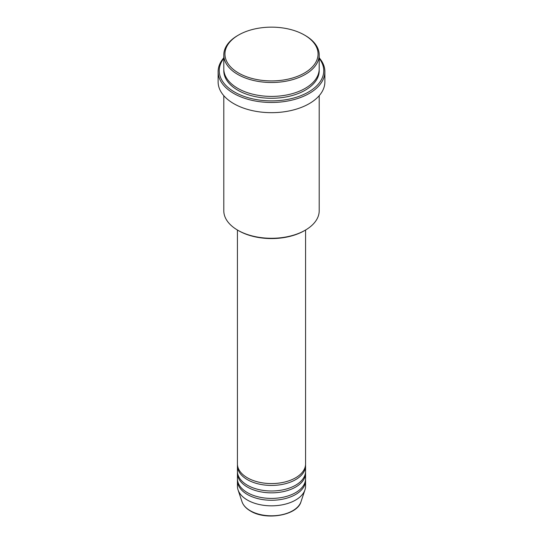 <?xml version="1.0" encoding="UTF-8"?>
<svg xmlns="http://www.w3.org/2000/svg" width="543" height="543" viewBox="0 0 543 543"><rect width="100%" height="100%" fill="white"/><g stroke="black" fill="none" stroke-linecap="round" stroke-linejoin="round"><path stroke-width="0.81" d="M237.427 230.022L237.427 463.905A34.073 19.67 0 0 0 247.411 477.813A34.073 19.67 0 0 0 284.539 482.075A34.073 19.67 0 0 0 305.573 463.905L305.573 230.022M237.467 464.828A34.073 19.67 0 0 0 237.427 465.758A34.073 19.67 0 0 0 247.411 479.666A34.073 19.67 0 0 0 284.539 483.935A34.073 19.67 0 0 0 305.573 465.758A34.073 19.67 0 0 0 305.533 464.828M237.427 465.758L237.427 471.324A34.073 19.67 0 0 0 247.411 485.232A34.073 19.67 0 0 0 284.539 489.494A34.073 19.67 0 0 0 305.573 471.324L305.573 465.758M237.467 472.247A34.073 19.67 0 0 0 237.427 473.177A34.073 19.67 0 0 0 247.411 487.085A34.073 19.67 0 0 0 284.539 491.354A34.073 19.67 0 0 0 305.573 473.177A34.073 19.67 0 0 0 305.533 472.247M237.427 473.177L237.427 478.743A34.073 19.67 0 0 0 247.411 492.65A34.073 19.67 0 0 0 284.539 496.913A34.073 19.67 0 0 0 305.573 478.743L305.573 473.177M237.467 479.666A34.073 19.67 0 0 0 237.427 480.596A34.073 19.67 0 0 0 247.411 494.503A34.073 19.67 0 0 0 284.539 498.773A34.073 19.67 0 0 0 305.573 480.596A34.073 19.67 0 0 0 305.533 479.666M238.574 73.04A46.562 26.885 0 0 0 304.426 73.04A46.562 26.885 0 0 0 304.426 35.023L305.227 35.485A47.703 27.537 180 0 1 319.203 54.958A47.703 27.537 180 0 1 289.752 80.405A47.703 27.537 180 0 1 237.773 74.432A47.703 27.537 180 0 1 223.797 54.958A47.703 27.537 180 0 1 237.773 35.485L238.574 35.023A46.562 26.885 0 0 0 238.574 73.04M305.227 230.218L304.426 230.687A46.562 26.885 180 0 1 238.574 230.687L237.773 230.225A47.703 27.537 0 0 0 305.227 230.218A47.703 27.537 0 0 0 319.203 210.752L319.203 95.683M223.797 58.42A52.243 30.164 0 0 0 234.556 92.052A52.243 30.164 0 0 0 301.114 95.575A52.243 30.164 0 0 0 319.203 58.42M319.203 57.823A53.377 30.815 180 0 1 324.877 71.656A53.377 30.815 180 0 1 291.93 100.122A53.377 30.815 180 0 1 233.755 93.444A53.377 30.815 180 0 1 218.123 71.656A53.377 30.815 180 0 1 223.797 57.823M223.797 54.958L223.797 68.873A47.703 27.537 0 0 0 237.773 88.346A47.703 27.537 0 0 0 289.752 94.312A47.703 27.537 0 0 0 319.203 68.873L319.203 54.958M218.123 71.656L218.123 81.85A53.377 30.815 0 0 0 233.755 103.645A53.377 30.815 0 0 0 291.93 110.324A53.377 30.815 0 0 0 324.877 81.85L324.877 71.656M237.427 480.596L237.427 486.161A34.073 19.67 0 0 0 238.044 489.888A34.073 19.67 0 0 0 247.411 500.069A34.073 19.67 0 0 0 281.484 504.97A34.073 19.67 0 0 0 304.956 489.888A34.073 19.67 0 0 0 305.573 486.161L305.573 480.596M305.227 35.485L304.426 35.023A46.562 26.885 0 0 0 238.574 35.023M223.797 95.683L223.797 210.752A47.703 27.537 0 0 0 237.773 230.218A47.703 27.537 0 0 0 237.773 230.225L238.574 230.687M250.262 510.719A30.035 17.342 0 0 0 280.303 515.035A30.035 17.342 0 0 0 300.992 501.739C297.374 515.429 266.056 520.798 250.466 511.011C246.115 508.486 243.291 505.39 242.008 501.739A30.035 17.342 0 0 0 250.262 510.719M319.175 69.796A47.703 27.537 180 0 1 290.491 95.989A47.703 27.537 180 0 1 237.773 90.199A47.703 27.537 180 0 1 223.825 69.796M300.992 501.739L304.956 489.888M242.008 501.739L238.044 489.888"/></g></svg>
